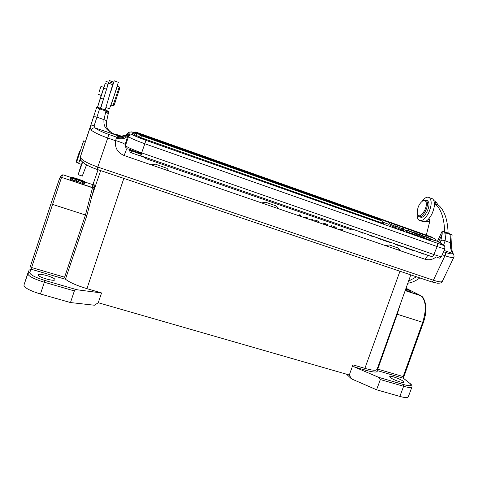<?xml version="1.0" encoding="UTF-8"?>
<svg xmlns="http://www.w3.org/2000/svg" width="478" height="478" viewBox="0 0 478 478"><rect width="100%" height="100%" fill="white"/><g stroke="black" fill="none" stroke-linecap="round" stroke-linejoin="round"><path stroke-width="0.72" d="M79.635 151.072L76.193 161.57L79.635 151.072M83.626 140.902L76.57 162.293L78.792 163.04L80.304 158.672M110.932 91.298L114.218 80.8L112.826 84.391M118.299 82.312L113.459 97.942L109.492 108.775L105.949 107.502M103.732 88.191L106.564 89.231L108.058 84.439L105.256 83.405L97.548 107.281M106.564 89.231L103.427 99.161L100.541 98.109M100.488 108.219L103.427 99.161M82.431 161.928L81.505 164.408L78.756 163.488M108.667 82.359L108.058 84.439M103.875 87.426L101.228 95.433M79.456 161.182L80.346 158.845M105.256 83.405L103.828 87.408M101.187 95.415L97.476 107.263M119.817 88.012L114.206 105.13L113.035 105.799M119.249 86.924L112.951 105.841M111.105 104.778L117.182 86.524M116.339 89.183L112.019 102.161M99.269 91.435L100.96 86.357L99.269 91.435M417.437 213.983C419.104 220.615 428.264 207.996 426.029 202.009C425.504 200.551 424.572 200.049 423.233 200.515C419.272 203.252 417.282 207.5 417.276 213.26L417.437 213.983M417.688 214.771L418.65 216.313C421.913 219.456 429.178 206.962 427.087 201.686L426.173 200.252L424.028 200.055L422.994 200.617M426.621 200.419L427.696 200.814L428.617 202.248C430.72 207.53 423.442 220.005 420.168 216.857L419.72 216.695M300.118 216.187L300.584 215.07L299.64 214.742L299.174 215.865M305.556 218.064L307.043 218.571M308.179 218.966L307.025 217.4L304.886 217.329M304.886 217.323L304.414 217.669M312.57 220.478L312.941 219.593L312.164 219.324L311.166 220M319.167 222.754L318.772 221.589L318.031 221.105L315.014 220.047L314.548 221.159M327.627 224.642L323.893 223.112L323.421 224.218M328.01 225.801L327.597 224.618M331.17 226.889L331.941 225.891L331.158 225.622L330.382 226.62M336.721 228.807L336.142 227.432L335.006 226.787L333.07 226.751L332.306 227.283M333.327 227.636L334.624 227.624L335.64 228.43M343.15 231.023L342.905 230.211L341.322 228.974L338.424 229.392M339.577 229.793L340.951 229.804L341.985 230.617M168.967 170.987L167.061 168.334L155.362 164.133L150.964 164.779M400.45 250.771L398.395 248.106L389.295 244.951L385.435 245.596M278.124 208.611L275.92 205.809L265.708 202.254L261.568 202.899M315.474 221.481L318.085 222.384M324.347 224.541L326.934 225.431M168.865 170.951L168.842 170.568M399.005 250.269L398.544 248.172M277.36 208.342L276.983 206.544M425.844 221.308L429.734 221.272M434.46 203.347L434.723 203.58C440.871 208.45 444.193 217.854 444.683 231.788L448.113 233.013C447.575 219.085 444.199 209.681 437.991 204.787L435.631 201.328L434.251 200.814M407.83 283.185C411.564 282.785 415.573 281.034 419.851 277.933M426.334 235.134L429.632 221.87L429.208 218.984L428.826 218.822M434.633 203.509L437.902 204.715M416.499 276.804L408.547 281.172M82.652 162.15L78.159 174.685L81.362 164.36M108.614 82.341L100.709 108.315L96.753 107.114C96.873 107.586 97.817 108.153 99.597 108.817L105.913 111.081L103.959 119.649C103.804 124.872 104.21 126.819 108.034 130.392C111.129 132.699 114.302 134.443 117.552 135.632L117.773 135.686M81.481 164.402L81.762 163.84M102.842 101.294L101.342 105.704L102.842 101.294M102.758 101.408L104.013 97.649L102.758 101.414M101.45 105.483L100.517 108.225L101.45 105.471M82.27 176.053L86.554 164.88M105.674 111.846C107.407 112.575 108.207 113.483 108.064 114.559L109.014 111.529L105.19 109.904L113.435 82.031M112.754 84.678L108.536 83.118M299.855 216.098L300.321 214.981M305.089 217.914L306.183 217.849L306.876 218.38M307.981 218.9L307.701 217.89M312.295 220.388L312.672 219.498M318.934 222.676L318.695 221.517M315.199 221.386L315.378 220.967L317.858 222.109M327.765 225.718L327.526 224.552M324.06 224.439L324.239 224.021L326.701 225.156M330.83 226.775L331.607 225.777M332.915 227.492L334.397 227.361L335.329 228.006M336.476 228.723L336.13 227.42M342.929 230.946L342.457 229.631M339.111 229.625L340.718 229.542L341.639 230.187M437.179 203.837L437.657 204.482M435.84 204.53L435.589 203.867M417.276 213.272C416.959 216.659 417.515 218.954 418.931 220.155C421.931 221.643 425.169 219.193 428.652 212.806C431.706 205.648 431.981 200.611 429.471 197.695C427.362 196.386 424.864 197.575 421.978 201.268M431.204 198.34L432.727 198.902C435.261 201.83 434.998 206.86 431.945 214.007C428.455 220.382 425.199 222.82 422.176 221.32L420.431 220.693M136.015 132.113L136.051 132.131C134.892 131.832 134.073 132.209 133.589 133.26L134.043 133.529M429.435 238.552L428.981 239.639L430.463 240.159L430.917 239.072L420.831 234.955L423.693 236.514L423.239 237.608L419.469 235.809M428.981 239.639L423.371 237.291M414.54 233.073L414.719 232.643L416.159 233.156L419.756 235.122L419.302 236.216L416.523 234.973M402.494 228.765L402.022 228.149L403.486 228.669L403.898 229.512L396.788 226.381L397.075 227.098L396.62 228.203L388.817 224.726L389.259 223.626L395.653 226.47M403.898 229.512L403.45 230.617L396.83 227.701M136.296 132.782L136.338 132.794C135.166 132.49 134.336 132.872 133.846 133.936L134.575 134.324M435.004 240.655L435.906 240.906L434.992 238.707L435.004 240.655L430.863 239.191M383.852 222.557L388.961 224.367M403.85 229.631L406.473 230.563M136.857 133.553L136.899 133.571C135.716 133.26 134.88 133.649 134.384 134.724L139.044 136.541M141.363 135.734L141.404 135.752C140.215 135.441 139.373 135.83 138.871 136.911L382.711 223.25L383.756 223.537L382.794 221.254L382.711 223.25M407.632 232.093L406.073 231.543L406.521 230.444L407.28 230.014L416.882 234.106L415.221 233.521L414.767 234.614L407.632 232.093L408.087 230.994L406.521 230.444M416.882 234.106L416.434 235.206L414.767 234.614M415.221 233.521L408.242 230.838L407.788 231.932M412.4 233.563L412.855 232.469M408.397 230.48L408.284 230.778L412.03 232.099L408.391 230.48M423.693 236.514L422.301 236.024L421.847 237.118M418.519 234.447L418.68 234.047L422.301 236.024M418.68 234.047L428.73 238.152L425.838 236.586L427.213 237.07L430.917 239.072M425.713 236.891L425.838 236.586M419.756 235.122L418.298 234.608L417.844 235.702M414.719 232.643L418.298 234.608M397.075 227.098L395.557 226.56L395.109 227.671M395.557 226.56L389.259 223.626M395.688 226.375L395.533 225.849L395.342 226.327M395.533 225.849L402.446 228.866M402.022 228.149L401.843 228.58M402.476 229.01L402.028 230.115M125.176 144.38C124.722 146.214 125.397 147.553 127.22 148.383C126.921 148.24 125.905 150.624 124.172 155.541C117.528 152.643 114.66 147.726 115.562 140.795C116.154 140.789 115.222 140.233 122.237 142.832C127.023 145.121 124.358 144.284 125.194 144.308L125.451 145.581C126.658 146.997 132.143 149.453 141.906 152.96L433.845 254.523L437.167 246.564C437.752 244.975 437.746 243.852 437.143 243.188L443.948 245.543C444.612 245.471 444.904 246.493 444.839 248.614C444.456 248.889 441.905 248.207 437.167 246.564L145.049 143.824C135.274 140.293 129.765 137.879 128.51 136.577L128.104 132.974C126.031 135.525 123.3 136.762 119.906 136.69L117.188 136.158L117.552 135.632L120.749 136.314L117.552 135.591C106.068 131.241 105.811 125.714 106.576 121.52L108.064 114.571M128.206 133.697C125.182 137.449 121.424 138.644 116.937 137.288L117.188 136.158M125.194 144.308L128.068 135.083C125.995 138.674 122.081 139.672 116.333 138.07L116.937 137.288L108.829 134.443C102.352 132.119 97.757 129.938 95.056 127.913L94.154 125.738L99.597 108.817M115.562 140.795L116.333 138.07M128.092 132.944L128.743 132.322L131.689 131.856M128.08 132.938C126.742 135.083 124.089 136.23 120.127 136.373L95.056 127.913C93.27 127.668 91.979 128.409 91.184 130.13L90.169 127.369L96.753 107.114M436.151 256.865C432.871 259.596 429.196 260.396 425.127 259.279L124.172 155.541M130.506 149.913L130.625 149.56L128.821 149.118L129.986 151.556M141.613 153.773L128.821 149.118M141.357 154.448L129.968 150.277L141.494 154.095M361.762 232.356L361.595 232.774L360.077 231.77M363.119 232.822L362.945 233.246L361.595 232.774M374.011 236.891L367.63 234.387M380.835 238.964L380.679 239.359L374.925 236.921M389.618 242.292L383.613 240.404L381.976 239.364M402.189 246.66L396.262 244.79L394.565 243.726M407.871 248.339L407.704 248.751L406.587 248.369L403.546 246.839M414.623 250.681L413.661 250.807L407.788 248.542M423.669 254.087L414.922 250.789M369.351 234.985L369.219 235.319M371.908 235.869L371.741 236.281M373.814 236.532L373.677 236.879M379.717 238.582L379.562 238.97M383.78 239.986L383.613 240.404M387.395 241.241L387.228 241.659M389.152 241.85L388.996 242.238M396.435 244.378L396.262 244.79M400.008 245.614L399.841 246.027M401.747 246.218L401.586 246.606M406.754 247.957L406.587 248.369M409.485 248.901L409.335 249.265M412.215 249.851L412.042 250.275M417.551 251.697L417.419 252.008M421.154 252.946L420.981 253.376M452.893 252.725L451.716 251.512L452.445 253.382M448.113 233.001L452.086 235.009L446.076 233.073L445.102 240.84L443.518 245.31M125.475 135.202L120.749 136.314M106.576 121.484C106.457 120.671 105.584 120.062 103.959 119.649L96.897 117.14C95.02 116.572 93.849 116.692 93.365 117.492M446.076 233.073L442.21 231.089L444.683 231.788M105.184 109.922L100.709 108.315M109.014 111.529C108.697 111.828 107.664 111.679 105.913 111.081M109.014 111.541L108.082 114.517M437.358 241.426L442.21 231.089M442.192 231.119L442.168 234.106L440.346 243.033M450.897 234.8L450.491 242.752L445.102 240.84C443.369 240.105 442.007 240.052 441.015 240.679M80.668 155.953L96.741 107.156M38.228 274.826C37.129 276.822 54.665 281.96 54.898 279.732L54.904 279.69C55.741 277.658 38.581 272.633 38.228 274.826L38.228 274.826M82.144 183.247L78.458 181.706M78.852 180.343L84.737 182.656C85.275 182.154 70.63 177.302 70.714 178.013L78.852 180.343M84.702 182.686L84.253 184.042L82.114 183.337L82.563 181.981M70.714 178.013L70.266 179.375L70.738 178.085M84.253 184.042L84.737 182.656M70.29 179.441L72.417 180.146L72.871 178.784M76.743 179.65L76.295 180.995L72.453 180.039M76.295 180.995L76.695 179.937M76.247 181.293L78.368 181.993L78.81 180.636M70.995 177.278L73.044 177.9C72.973 177.416 83.053 180.756 82.688 181.09L84.773 181.783C85.293 181.299 70.875 176.519 70.965 177.213L70.762 177.977M72.955 178.378L73.086 177.971M82.497 181.515L82.628 181.12M84.522 182.441L84.731 181.813M70.965 177.213L70.529 178.581M90.013 196.948L91.782 196.566L86.853 215.548L85.466 214.998L64.602 277.204L31.608 267.519L61.489 177.559C59.899 177.732 59.158 178.312 59.266 179.304L50.937 203.867L59.672 178.282L61.566 177.368L92.523 187.764L85.466 214.998L50.937 203.861L30.216 266.826L31.608 267.519L31.046 269.192L29.08 270.166M70.899 177.416L62.833 174.757L61.566 177.368L92.535 187.561L94.041 187.197L94.393 186.665L93.951 183.6L93.431 184.257M92.087 184.412L84.708 181.975M64.602 277.204L65.504 279.086L86.853 215.548M65.51 279.086L65.659 279.325C69.698 282.468 76.791 285.575 86.936 288.652L101.557 292.948L76.952 289.758C75.805 289.608 74.944 289.997 74.353 290.935L44.352 282.247C33.621 278.889 28.083 275.997 27.73 273.565L29.756 272.526L31.046 269.192L65.659 279.325M27.718 273.607L23.93 285.127C24.229 287.714 29.738 290.672 40.463 294L70.475 302.55L74.353 290.935M70.475 302.55L94.423 305.227L98.253 302.753L101.557 292.948M98.259 302.735L349.31 375.003L352.931 364.857L349.31 375.003L351.485 378.875L376.586 389.785L380.351 379.544L378.63 377.327L354.407 366.967L352.776 365.509M405.32 290.206L410.823 291.903L411.17 290.953L405.667 289.25M411.17 290.953L405.768 288.957M405.876 288.658L408.851 289.788L405.792 288.885M405.828 288.802L407.77 289.387L405.858 288.718M405.673 289.22L410.07 290.546L405.75 289.017M405.679 290.391L406.025 289.435M407.459 289.22L405.942 288.467M407.501 289.106L405.924 288.533M377.196 369.004L377.775 369.124L397.242 314.231L400.211 304.528M390.353 377.5C392.952 379.813 403.611 383.559 403.802 382.227L403.115 381.223C400.367 378.881 389.946 375.242 389.719 376.55L390.353 377.5M376.586 389.785L399.859 396.417C404.8 397.774 407.585 397.977 408.224 397.027L408.254 396.949M346.544 374.19L351.485 378.875M403.838 378.594L403.289 378.2L403.181 376.58L377.775 369.124L377.847 370.749L376.963 369.625L377.417 370.498C377.16 370.773 377.023 370.456 376.999 369.56L377.034 369.464M139.911 152.249L139.63 152.673L139.713 152.183M121.824 136.296L116.554 134.497L114.887 134.39M115.061 134.36L115.712 134.593M81.601 161.008L79.814 160.405M428.174 219.522L429.734 220.083M434.317 202.063L436.755 202.959M82.336 176.071L78.159 174.685M113.137 83.303L108.942 81.756M431.927 237.118L432.429 237.799M433.032 238.014L432.178 237.208L136.051 132.131L135.937 132.693M435.978 240.685L441.923 243.882C444.462 245.351 442.831 245.095 437.029 243.111L145.963 140.335C138.184 137.515 133.774 135.597 132.729 134.581L131.737 131.874L133.936 132.657M434.735 238.618L136.338 132.794L136.2 133.446M380.106 219.766L136.899 133.571L136.338 135.579M381.229 220.699L380.327 219.844L380.53 220.448M382.561 221.171L141.404 135.752L140.849 137.784M125.451 145.581L128.51 136.577L129.616 135.047L132.729 134.581M437.029 243.111L145.975 140.377L140.681 155.697L431.437 256.513C432.267 256.8 433.068 256.136 433.845 254.523C438.577 256.148 441.14 256.794 441.541 256.453L444.839 248.614M128.122 132.92L128.743 132.322L129.616 135.047L132.567 134.963L145.963 140.335M442.658 244.3L441.923 243.882M444.068 250.442L452.439 253.382C452.367 254.296 449.906 253.926 445.048 252.276L443.524 251.739M115.491 140.717L107.735 138.011L108.829 134.443M452.439 253.382L453.694 254.655C454.088 255.82 454.136 256.686 453.837 257.26C453.228 258.03 450.282 257.517 444.994 255.718L442.252 254.762M445.048 252.276C445.669 252.982 445.651 254.129 444.994 255.718L433.385 280.228C438.649 281.942 441.63 282.325 442.329 281.369C440.172 283.783 440.465 282.725 439.372 283.161L437.37 283.209L431.616 281.889M80.806 155.26C81.123 154.376 81.141 154.388 80.866 155.296L80.382 156.898C80.794 159.622 86.626 163.022 97.882 167.103L433.385 280.228C432.65 281.602 431.921 282.11 431.192 281.745L97.04 169.391M94.154 125.738C92.254 125.29 90.928 125.834 90.169 127.369L80.31 157.166C80.71 161.731 81.702 160.823 84.397 163.542C87.438 165.585 91.639 167.533 97.01 169.385L107.735 138.011C99.926 135.208 94.411 132.585 91.184 130.13M427.906 255.288L425.127 259.279M130.619 150.361L130.745 149.996M389.719 242.047L389.594 242.364M402.291 246.409L402.165 246.72M413.823 250.406L413.655 250.807M423.389 253.722L423.245 254.075M144.595 157.059L145.91 158.654L146.429 157.692M351.82 229.978L352.806 229.249M129.968 150.277C129.705 151.424 130.118 152.255 131.211 152.769L131.91 151.168M131.659 151.078L131.785 150.719M451.68 243.882L450.491 242.752C450.186 246.331 450.593 249.253 451.716 251.512M446.064 233.808L442.168 234.106L438.457 242.017M23.93 285.127L29.122 270.046M100.673 170.616L91.782 196.566L94.393 186.665M98.038 169.732L92.995 184.46M93.951 183.6L93.622 184.108L92.188 184.448L92.535 187.561M62.863 174.763L61.035 175.617L59.87 177.894M123.826 178.402L86.936 288.652M76.952 289.758L44.92 280.461C35.055 277.365 30 274.719 29.756 272.526M44.92 280.461L40.463 294M354.407 366.967L364.917 370.032C370.36 371.591 374.196 372.243 376.419 371.986L377.847 370.749L403.289 378.2L409.837 383.332L403.396 378.235L403.88 376.658L403.181 376.58L422.701 322.333L396.794 314.106M403.88 376.658L423.377 322.489L422.701 322.333C426.645 309.481 426.065 300.644 420.975 295.828L420.771 295.757M405.23 290.457L420.276 295.41L406.025 288.24M399.859 396.417L403.617 386.284L380.351 379.544M411.97 386.941L411.934 387.037C411.325 387.915 408.547 387.664 403.617 386.284L403.51 384.551C410.62 386.409 412.693 385.991 409.73 383.296M408.224 397.027L411.934 387.037C412.221 385.74 411.522 384.503 409.837 383.332L410.315 383.726M378.63 377.327L403.51 384.551M364.917 370.032L364.875 368.347L399.961 271.241M352.931 364.857L364.875 368.347C369.984 369.817 373.587 370.438 375.684 370.205L376.999 369.56L410.793 274.886M85.365 141.494L83.638 140.902L82.903 141.243M76.193 161.576L76.57 162.287M121.669 136.308L115.264 134.569M118.383 82.341L114.218 80.8M108.691 82.371L105.907 81.344M111.087 105.13L112.951 105.805M117.379 86.231L119.315 86.948M119.864 88.101L119.309 86.984M98.313 94.369L101.24 95.433M100.96 86.357L103.887 87.432M423.233 200.515L424.028 200.055M427.696 200.814L426.173 200.252M433.958 200.706L435.631 201.328M437.991 204.787L434.723 203.58M112.742 84.714L108.524 83.154M113.489 82.055L109.313 80.507M432.727 198.902L429.471 197.695M119.912 136.72L120.127 136.379M351.784 229.948L145.963 158.672M351.999 230.026L353.774 229.583M144.691 157.441L131.253 152.781M436.731 257.104L439.228 258.096C439.306 258.484 441.463 257.146 441.541 256.453M453.837 257.26L442.329 281.369M452.564 252.061L453.162 253.561L452.487 253.4M452.588 252.085C452.29 250.723 451.447 250.92 451.692 243.756L452.086 235.015M84.546 182.453L84.773 181.783M92.523 187.764L94.052 187.209L93.76 183.875L93.449 184.245M50.937 203.867L30.216 266.832M423.377 322.489C425.593 316.095 426.352 310.144 425.653 304.641C424.428 299.395 422.869 296.456 420.975 295.828L405.171 290.63M98.026 169.726L92.977 184.46M132.37 149.387L133.38 149.739M139.63 152.673L141.751 153.408"/></g></svg>
